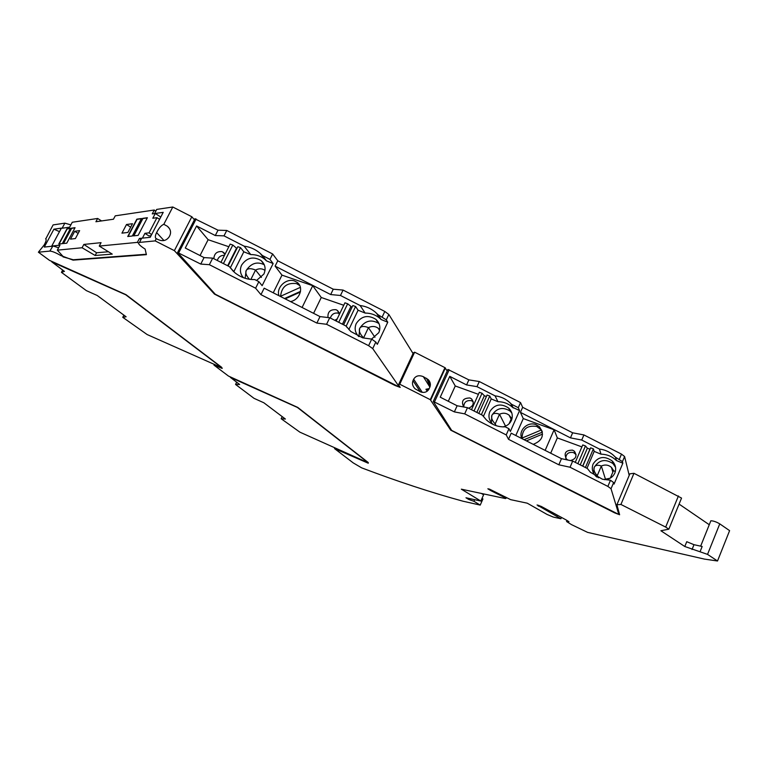 <?xml version="1.0" encoding="UTF-8"?>
<svg xmlns="http://www.w3.org/2000/svg" width="768" height="768" viewBox="0 0 768 768"><rect width="100%" height="100%" fill="white"/><g stroke="black" fill="none" stroke-linecap="round" stroke-linejoin="round"><path stroke-width="1.15" d="M299.856 432.144L281.165 418.733L285.398 419.03L263.875 402.787L254.035 398.342L235.555 384.451L239.654 384.49L230.371 377.366L297.398 407.443L368.266 462.797L299.856 432.144M282.192 416.611L281.165 418.733M236.65 382.224L235.555 384.451M147.149 334.55L122.755 317.318L126.115 316.781L97.21 295.488L86.381 290.64L61.44 272.362L64.445 271.373L51.773 261.869L125.741 294.778L221.885 367.747L147.149 334.55M123.888 315.139L122.755 317.318M62.669 270.058L61.44 272.362M260.957 294.662L255.61 288.202L209.366 264.691L200.755 264.077L177.59 252.509L215.27 294.23L399.456 387.12L372.72 348.595L368.611 345.667L326.573 324.288L316.867 323.078L320.006 316.598L264.173 288.182L260.957 294.662L316.867 323.078M326.573 324.288L329.731 317.741L346.07 326.064L350.832 331.517L362.669 337.843L371.712 339.12L368.611 345.667M413.05 353.52L388.838 314.467L384.806 311.453L343.075 290.074L333.264 289.21L277.766 260.784L275.107 266.131L330.682 294.557L333.264 289.21M194.918 218.832L218.016 230.189L226.752 230.458L272.64 253.968L277.766 260.784M388.838 314.467L386.294 319.862L387.773 322.205L377.338 344.323L375.802 342.067L371.712 339.12M399.686 386.621L399.456 387.12M334.79 320.323L337.181 318.931M339.322 314.467L337.507 310.522L336.038 309.715C330.211 309.322 327.523 311.923 327.994 317.539M343.747 305.28L321.264 297.494L313.584 313.325M339.264 313.536L338.534 313.219C334.493 312.451 331.757 314.054 330.326 318.038M343.603 324.806L352.829 305.549L355.584 306.499L358.09 310.224L365.136 313.066L360.154 305.549L340.474 295.478L330.682 294.557M321.264 297.494L312.73 285.686L281.981 275.136L275.107 266.131M338.746 322.33L347.664 303.763L344.928 302.813L336.173 321.024M347.664 303.763L352.003 307.267M290.496 301.574C299.683 300.01 304.128 287.28 297.245 282.451L294.528 280.992C286.32 277.728 275.808 287.722 279.024 295.738M273.245 292.8L281.981 275.136M302.093 307.478L312.73 285.686M300.384 287.347L280.598 296.256C281.626 286.714 286.925 282.49 296.477 283.594L299.722 285.514M284.544 298.55L300.509 291.379M285.178 298.867L300.384 292.042M280.982 296.736L280.598 296.256M320.006 316.598L329.731 317.741M347.184 327.619L346.07 326.064M209.366 264.691L212.698 258.134L229.402 266.64L234.778 272.64C240.749 277.459 247.402 279.763 254.736 279.552L258.864 281.654L255.61 288.202M200.755 264.077L204.058 257.587L212.698 258.134M272.64 253.968L269.952 259.373L273.139 263.549L262.138 285.677L258.864 281.654M340.474 295.478L343.075 290.074M371.587 339.053L378.787 332.669C380.842 327.581 379.882 323.146 375.917 319.363C368.035 314.544 361.478 315.926 356.256 323.52C354.24 328.358 355.037 332.669 358.666 336.47M358.09 310.224L348.845 329.568M365.136 313.066C370.714 313.056 375.581 314.774 379.738 318.23L381.091 319.507L387.773 322.205M359.011 336.614L359.645 328.416C364.752 320.794 371.011 319.075 378.442 323.242L379.133 323.866M374.947 337.286L368.438 327.638C364.003 325.843 361.075 326.102 359.645 328.416C358.704 331.066 360.019 334.205 363.6 337.843L368.438 327.638C372.019 325.91 375.264 326.102 378.192 328.214L379.69 329.875M386.294 319.862L378.01 314.688L375.005 311.866C370.579 308.314 365.635 306.211 360.154 305.549M381.091 319.507L378.01 314.688M355.584 306.499L346.157 326.189M342.422 324.202L350.755 306.835M204.058 257.587L185.27 248.026L196.589 225.974L215.29 235.536L218.016 230.189M273.139 263.549L266.534 260.899L264.71 259.219C260.736 256.07 256.09 254.525 250.771 254.582L244.118 246.154L224.006 235.862L215.29 235.536M224.006 235.862L226.752 230.458M233.443 271.45L229.402 266.64M256.531 280.464L263.894 274.051C266.122 268.8 265.19 264.307 261.091 260.554C253.373 256.09 246.893 257.587 241.642 265.066C239.549 269.741 240.154 273.955 243.446 277.709M250.771 254.582L243.821 251.798L233.779 271.757M250.858 279.446L255.552 270.048C250.781 268.09 247.651 268.262 246.144 270.566L245.126 278.285M264.269 264.758C257.165 261.245 251.126 263.174 246.144 270.566C245.213 272.899 246.326 275.798 249.475 279.283M265.018 270.403L264.912 270.317C262.128 268.406 259.008 268.31 255.552 270.048L261.446 277.402M266.534 260.899L262.368 255.494L269.952 259.373M244.118 246.154C250.166 246.941 255.533 249.35 260.208 253.382L262.368 255.494M228.835 246.739L208.128 239.702L196.589 225.974M223.421 263.597L232.81 245.021L230.16 244.118L220.944 262.339M232.81 245.021L236.899 248.534M243.821 251.798L240.49 247.613L237.821 246.71L228.096 265.978M220.618 262.176L221.126 261.974M224.995 254.333L222.211 251.626C217.008 251.146 214.224 253.517 213.84 258.72M208.128 239.702L200.045 255.542M224.496 255.312C220.896 255.235 218.486 256.944 217.248 260.458M227.664 265.757L236.438 248.381M240.49 247.613L230.275 267.888M508.502 439.306L506.227 434.909L464.688 413.856L454.358 411.888L433.267 401.453L451.67 430.406L618.854 514.464L611.03 488.736L607.882 486.413L570.048 467.242L558.835 464.794L561.485 458.678L511.21 433.181L508.502 439.306L558.835 464.794M570.048 467.242L572.698 461.059L587.405 468.528L590.4 472.234L602.419 479.222L610.483 480.24L607.882 486.413M629.203 475.363L624.595 456.528L621.494 454.128L583.92 434.938L572.65 432.806L522.653 407.299L520.416 412.358L570.461 437.866L572.65 432.806M447.917 369.446L433.267 401.453L447.917 369.446L468.874 379.872L479.28 381.533L520.541 402.586L522.653 407.299M624.595 456.528L622.454 461.616L622.848 463.2L614.064 484.08L613.622 482.573L610.483 480.24M619.267 513.485L618.854 514.464M570.336 460.56C575.99 459.082 577.344 455.981 574.416 451.267L572.582 450.154C565.555 450.154 563.53 453.149 566.496 459.13L567.888 460.042M581.894 446.899L557.328 437.914L550.694 453.206M576.086 454.56L573.475 452.554C568.685 451.757 566.102 453.667 565.728 458.285M577.872 463.69L585.466 445.949L587.366 448.214L589.92 449.155L590.63 447.84L593.386 448.848L594.192 451.382L600.998 454.186L599.453 449.078L581.731 440.045L570.461 437.866M557.328 437.914L554.102 429.792L523.267 418.579L520.416 412.358M585.466 445.949L582.73 444.95L575.261 462.365M533.222 444.346C542.765 440.554 544.81 434.659 539.338 426.662L535.968 424.656C527.558 421.162 517.862 430.762 521.894 438.595M515.798 435.514L523.267 418.579M545.146 450.394L554.102 429.792M524.074 439.709L542.41 432.134M542.352 432.038L541.45 429.936L522.029 438.086C522.394 428.938 527.299 425.059 536.746 426.451L541.45 429.936M526.397 440.88L542.573 434.102M522.403 438.854L522.029 438.086M561.485 458.678L572.698 461.059M464.688 413.856L467.482 407.674L482.486 415.286L486.25 419.76C491.846 424.819 498.182 427.181 505.258 426.845L508.963 428.726L506.227 434.909M454.358 411.888L457.133 405.763L467.482 407.674M520.541 402.586L518.275 407.693L519.59 410.573L510.346 431.472L508.963 428.726M581.731 440.045L583.92 434.938M604.464 479.635C609.379 479.434 612.854 477.226 614.861 473.021C616.464 468.643 615.6 464.65 612.278 461.04C604.502 455.53 598.109 456.518 593.107 464.006C591.456 468.499 592.387 472.57 595.891 476.227L596.918 477.101M594.192 451.382L586.973 468.307M600.998 454.186C606.97 454.291 612.106 456.403 616.406 460.541L622.848 463.2M593.52 473.088L594.211 467.318C599.136 459.811 605.395 458.582 613.008 463.622L615.552 467.347M598.397 477.821L597.245 475.661L601.344 466.022C605.04 464.371 608.419 464.822 611.462 467.376L613.517 470.525L610.31 478.118M610.061 478.253L605.443 479.174L601.344 466.022C597.773 464.678 595.402 465.11 594.211 467.318C593.405 469.795 594.413 472.579 597.245 475.661M615.322 471.715L613.517 470.525M622.454 461.616L615.523 457.277L612.797 454.694C608.784 451.469 604.33 449.597 599.453 449.078M616.406 460.541L615.523 457.277M593.386 448.848L585.418 467.51M590.63 447.84L582.787 466.186M589.92 449.155L582.662 466.118M580.234 464.88L587.366 448.214M457.133 405.763L440.237 397.19L449.76 376.358L466.579 384.931L468.874 379.872M519.59 410.573L512.525 407.29C508.406 403.613 503.549 401.741 497.952 401.693L495.053 395.856L476.976 386.64L466.579 384.931M476.976 386.64L479.28 381.533M503.011 426.893C506.938 426.058 509.731 423.898 511.392 420.432C513.149 415.814 512.246 411.696 508.675 408.086C501.053 403.066 494.774 404.218 489.859 411.542C488.054 416.256 489.024 420.432 492.749 424.09L493.325 424.56M497.952 401.693L491.222 398.928L483.35 416.506M511.814 413.002L510.106 411.072C502.771 406.579 496.694 408 491.866 415.344C491.021 417.83 492.134 420.682 495.197 423.898L499.498 414.25C495.667 412.771 493.123 413.136 491.866 415.344L491.366 422.64M511.968 418.8L509.155 415.21C506.246 412.944 503.021 412.618 499.498 414.25L505.536 426.134M496.138 425.674L495.197 423.898L495.994 425.626M509.088 423.754L511.382 418.589M513.206 407.952L511.45 404.218L518.275 407.693M495.053 395.856C501.034 396.547 506.256 399.082 510.71 403.44L511.45 404.218M478.426 394.339L455.261 385.978L449.76 376.358M474.038 410.995L482.026 393.245L479.347 392.285L471.504 409.709M482.026 393.245L484.349 395.75L486.413 396.49M491.222 398.928L489.744 396.029L487.056 395.059L478.81 413.424M468.586 408.23C473.462 406.042 474.461 402.931 471.562 398.899L469.958 397.978C463.046 398.054 460.954 401.05 463.69 406.973M455.261 385.978L448.291 401.28M473.213 401.76L471.475 400.704C466.493 400.032 463.92 402.125 463.757 406.982M476.851 412.426L484.349 395.75M489.744 396.029L481.363 414.72M469.19 498.48L468.758 499.459L473.952 501.293L480.221 505.094L462.912 501.187C431.261 492.547 397.517 481.44 361.661 467.856L353.194 462.874L334.55 448.608L368.266 463.229L368.266 462.538L297.763 407.424L228.461 376.051L213.965 365.107L222.202 368.419L221.683 367.325L126 294.662L49.488 260.362L38.4 252.202L49.862 251.088C52.205 251.203 55.862 252.691 60.835 255.571L73.085 260.131L146.4 254.659L145.123 249.072L144.125 248.438C139.046 245.059 137.491 243.053 139.45 242.419L155.184 240.893L156.202 238.627C154.915 237.811 155.059 235.795 156.614 232.589C158.861 228.106 161.261 225.341 163.814 224.294L172.79 207.005L191.837 216.758L194.419 219.811M468.758 499.459L465.965 497.76L480.835 501.053L461.338 489.178L505.45 498.557L504.73 497.549L505.066 496.771M561.485 517.411L560.909 518.755L553.315 517.075L547.114 514.464L527.27 503.194L510.662 499.661L489.523 489.139L487.853 488.794L491.03 490.752L504.73 497.549M560.909 518.755L537.062 504.96L541.229 506.41L566.035 519.888L568.963 521.731L566.573 521.53L571.498 524.621L587.616 532.387L704.429 559.094L717.514 560.995L707.539 554.381L684.797 546.509L660.883 530.746L668.842 529.181L665.683 527.088L620.928 504.461L616.896 504.749L619.613 514.752L614.573 512.822L450.749 430.186L430.282 399.677L399.744 384.221L398.486 384.835L400.214 387.398L395.165 385.536L214.474 294.106L174.374 250.646L155.184 240.893M710.582 521.472L710.861 520.762C713.453 520.858 716.41 521.894 719.76 523.862L729.6 530.64L717.514 560.995M101.558 220.934L97.651 218.467L72.269 222.25L69.629 227.184L62.131 228.23L64.858 223.152L53.107 224.909L45.763 238.915M64.858 223.152L70.867 224.87M155.875 210.96L156.682 209.414L172.79 207.005M399.744 384.221L414.634 352.186L413.328 352.925L398.486 384.835M414.634 352.186L444.96 367.661L447.206 371.011M620.928 504.461L633.965 473.299L629.856 473.818L616.896 504.749M633.965 473.299L681.542 498.086L668.842 529.181M709.267 524.726L679.094 504.096M146.304 254.256L73.277 259.757L62.995 256.867M63.158 256.56L57.322 250.157L59.981 245.184L52.934 245.933L58.598 247.776M139.43 238.435L140.784 239.299L141.706 238.205L139.43 238.435L137.376 242.371L99.254 246.077L101.059 242.659L83.846 244.435L82.08 247.747L57.322 250.157M75.398 238.56L79.632 230.64L74.698 231.283L70.502 239.136L75.398 238.56M127.901 232.445L132.48 223.718L126.499 224.506L121.949 233.146L127.901 232.445M49.862 251.088L52.934 245.933M142.426 238.128L144.931 233.318L149.059 232.858L156.96 217.69L152.803 218.246L155.29 213.475L163.21 212.342L150.202 237.322L142.426 238.128M155.731 211.229L154.282 210.01L152.246 213.907L154.56 213.581L156.682 209.414M154.282 210.01L115.248 215.837L113.453 219.226L95.914 221.741L97.651 218.467M138.144 235.363L147.37 217.718L142.637 218.371L133.469 235.882L138.144 235.363M62.294 243.658L70.522 228.307L66.95 228.797L58.771 244.042L62.294 243.658M127.738 236.506L132.317 236.006L141.466 218.534L136.829 219.168L127.738 236.506M63.187 243.562L66.778 243.168L75.053 227.683L71.424 228.182L63.187 243.562M74.698 231.283L78.144 233.414M126.499 224.506L130.675 227.174M44.285 247.066L51.638 246.288L61.382 228.134L53.914 229.181L44.285 247.066M38.4 252.202L44.141 245.021C46.138 241.43 46.637 239.376 45.648 238.858L45.6 238.838M60.883 229.008L51.638 246.288M59.462 231.648L53.914 229.181M99.254 246.077L112.243 254.112L95.155 255.485L82.08 247.747M684.797 546.509L686.746 541.699L693.984 544.694L702.163 546.48L700.214 551.338M678.422 495.946L665.683 527.088M430.723 399.965L445.392 367.949M444.96 367.661L430.282 399.677M429.024 388.973C427.162 392.17 424.282 393.12 420.384 391.834L415.142 388.829C412.589 386.285 411.878 383.558 412.992 380.65L413.674 379.181C415.776 375.754 419.002 374.909 423.331 376.666L428.227 379.603C430.358 381.974 430.896 384.509 429.84 387.197L429.024 388.973M428.323 390.125L425.942 389.261L427.2 391.219M426.605 378.326L430.109 386.496M425.942 389.261L429.187 388.618M451.075 429.475L450.749 430.186M214.714 293.616L214.474 294.106M174.374 250.646L191.837 216.758M163.814 224.294L167.434 226.291C170.976 229.526 171.514 233.098 169.046 237.024C165.955 241.21 161.722 241.766 156.336 238.685M151.056 235.69L148.858 235.92L144.931 233.318M151.632 234.576L149.059 232.858M159.581 219.322L156.96 217.69M160.762 217.037L155.29 213.475M481.382 493.44L483.6 494.794L480.835 501.053M334.55 448.608L334.838 447.984M480.221 505.094L482.928 498.95L482.006 498.384M473.952 501.293L474.662 499.69M491.03 490.752L491.357 490.013M567.014 520.502L566.573 521.53M557.328 515.155L556.867 516.221M147.264 217.92L142.886 218.525L133.814 235.843M70.426 228.49L67.162 228.931L59.088 244.003M141.36 218.736L137.069 219.322L128.083 236.467M74.957 227.866L71.645 228.317L63.504 243.523M138.538 243.091L137.376 242.371M83.846 244.435L96.595 252.768L95.155 255.485M108.432 251.75L96.595 252.768M375.802 342.067L372.72 348.595M178.694 252.854L196.118 218.976M384.806 311.453L382.243 316.858M613.622 482.573L611.03 488.736M434.525 401.846L449.174 369.821M621.494 454.128L619.344 459.226M61.219 254.851L60.835 255.571M141.706 238.205L139.507 242.41M429.888 387.091L423.331 376.666M422.266 392.362L413.674 379.181M412.992 380.65L420.307 391.795M156.739 209.405L154.56 213.581M163.978 240.557L156.614 232.589M693.984 544.694L692.035 549.514M719.76 523.862L707.539 554.381M538.704 505.306L538.31 506.218M177.59 252.509L195.024 218.64M339.053 312.691L337.507 310.522M299.184 285.053L297.245 282.451M378.442 323.242L375.917 319.363M378.192 328.214L379.594 330.355M379.738 318.23L376.464 313.133M224.784 253.843L223.498 252.307M264.71 259.219L260.208 253.382M264.144 264.461L261.091 260.554M575.299 453.658L574.416 451.267M540.106 428.458L539.338 426.662M613.008 463.622L612.278 461.04M611.462 467.376L612.826 472.138M511.728 418.694L512.141 418.013M509.155 415.21L511.104 419.213M473.069 401.626L471.562 398.899M512.525 407.29L510.71 403.44M510.106 411.072L508.675 408.086M139.45 242.419L141.648 238.205M430.387 384.682L428.227 379.603M169.469 228.586L167.434 226.291M505.987 498.394L506.39 497.453M710.861 520.762L700.656 546.154"/></g></svg>
